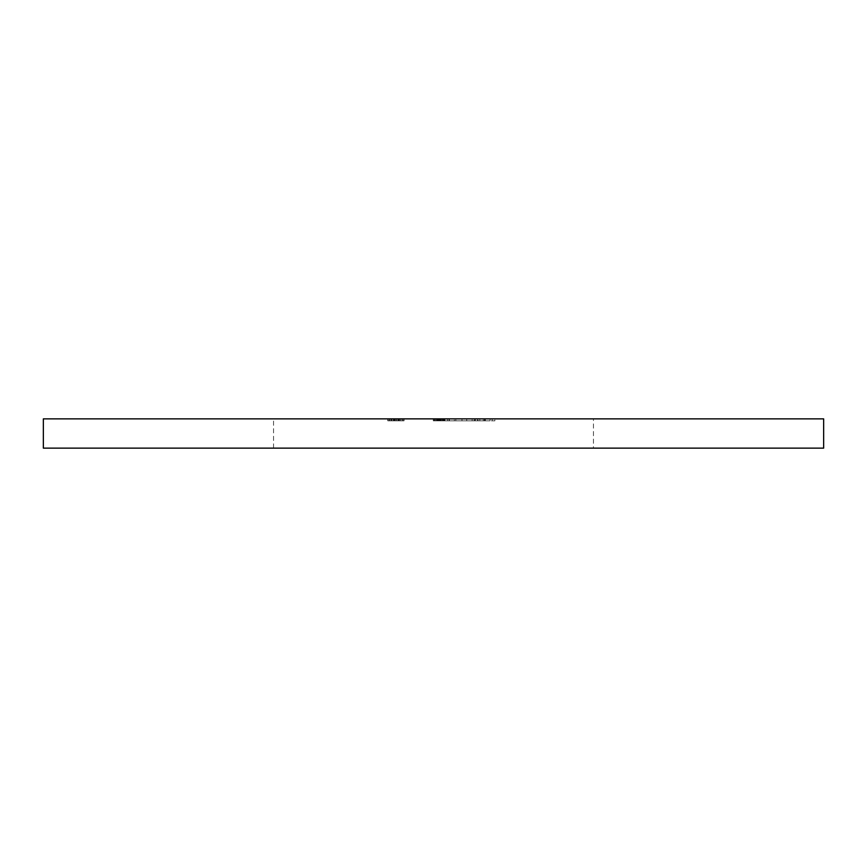 <?xml version="1.0" encoding="UTF-8"?>
<svg xmlns="http://www.w3.org/2000/svg" width="867" height="867" viewBox="0 0 867 867"><rect width="100%" height="100%" fill="white"/><g stroke="black" fill="none" stroke-linecap="round" stroke-linejoin="round"><path stroke-width="0.65" stroke-dasharray="4.33 3.25" d="M403.675 420.82L403.675 418.869L403.675 420.82L403.675 418.869L403.675 420.82L403.675 418.869L403.675 420.82L403.675 418.869L403.675 420.82L403.675 418.869L403.675 420.82L403.675 418.869L388.188 418.869L403.675 418.869L388.188 418.869L403.675 418.869L403.675 420.82L388.188 420.82L404.065 420.82L387.787 420.82L387.787 418.869L404.065 418.869L387.787 418.869L404.065 418.869L387.787 418.869L387.787 420.82L395.926 420.82L395.926 418.869L402.483 418.869L389.381 418.869L395.926 418.869L395.926 420.82L404.065 420.82L404.065 418.869L404.065 420.82L399.459 420.82L399.459 418.869L399.459 420.82L389.771 420.82L389.771 418.869L389.771 420.82L388.188 420.82L388.188 418.869L403.664 418.869M393.347 418.869L394.94 418.869L393.347 418.869L394.94 418.869L393.347 418.869L393.347 420.82L394.94 420.82L394.94 418.869L394.94 420.82L393.347 420.82L393.347 418.869L393.347 420.82L394.94 420.82L394.94 418.869L394.94 420.82L393.347 420.82L393.347 418.869M442.907 420.82L433.5 420.82L433.5 418.869L445.009 418.869L433.305 418.869L484.404 418.869L433.5 418.869L433.5 420.82L448.987 420.82L448.987 418.869L448.987 420.82L447.394 420.82L447.394 418.869L447.394 420.82L442.636 420.82L442.636 418.869L442.636 420.82L441.043 420.82L441.043 418.869L441.043 420.82L433.5 420.82L433.5 418.869L433.5 420.82L449.377 420.82L449.377 418.869L449.377 420.82L433.5 420.82L433.5 418.869L433.5 420.82L433.5 418.869L433.5 420.82L435.462 420.82L435.462 418.869L435.462 420.82L433.305 420.82L433.305 418.869L433.305 420.82L439.125 420.82L439.125 418.869L443.622 418.869L434.692 418.869L443.622 418.869L434.692 418.869L439.135 418.869L439.135 420.82L442.907 420.82L442.907 418.869M593.462 418.869L273.538 418.869L593.462 418.869L593.462 448.131L273.538 448.131L593.462 448.131M43.35 418.869L823.65 418.869M403.664 420.82L402.082 420.82L402.082 418.869L402.082 420.82L402.082 418.869L402.082 420.82L388.188 420.82L388.188 418.869L388.188 420.82L388.188 418.869L388.188 420.82L399.351 420.82L388.188 420.82L399.329 420.82L388.188 420.82L388.188 418.869L403.675 418.869M492.185 418.869L454.308 418.869L492.185 418.869L492.185 420.82L494.884 420.82L494.884 418.869L494.884 420.82L454.308 420.82L454.308 418.869L454.308 420.82L444.067 420.82L444.067 418.869M43.35 448.131L823.65 448.131M437.076 420.82L445.009 420.82L434.692 420.82L434.692 418.869L434.692 420.82L437.076 420.82L437.076 418.869M436.426 420.82L436.426 418.869M442.278 420.82L433.5 420.82L445.009 420.82L445.009 418.869L445.009 420.82L445.009 418.869L445.009 420.82L442.278 420.82L442.278 418.869M442.723 420.82L444.814 420.82L442.777 420.82L442.788 418.869L442.777 420.82L445.009 420.82L445.009 418.869L445.009 420.82L442.723 420.82L442.723 418.869M438.865 420.82L438.865 418.869L438.865 420.82M442.56 420.82L440.252 420.82L443.622 420.82L442.56 420.82L442.56 418.869M440.252 420.82L440.252 418.869L440.252 420.82M433.305 420.82L443.622 420.82L443.622 418.869L443.622 420.82L439.168 420.82L439.19 418.869L439.168 420.82L434.692 420.82L443.622 420.82L443.622 418.869L443.622 420.82L433.5 420.82L433.5 418.869L433.5 420.82L443.622 420.82L433.5 420.82L433.5 418.869L433.5 420.82L443.622 420.82L439.168 420.82L439.19 418.869L439.168 420.82L445.009 420.82L433.5 420.82L433.5 418.869L433.5 420.82L435.462 420.82L433.305 420.82L433.305 418.869M449.377 420.82L449.377 418.869L449.377 420.82M442.625 420.82L442.625 418.869M442.777 420.82L433.5 420.82L444.814 420.82L444.814 418.869L444.814 420.82L444.814 418.869L444.814 420.82L433.5 420.82L433.5 418.869L433.5 420.82L444.814 420.82L444.814 418.869L444.814 420.82L444.814 418.869L444.814 420.82L442.777 420.82L442.777 418.869M442.853 420.82L442.853 418.869M444.435 420.82L444.435 418.869M439.135 420.82L439.135 418.869M443.622 420.82L433.5 420.82L443.622 420.82L443.622 418.869M434.692 420.82L434.692 418.869M444.067 420.82L433.5 420.82L433.5 418.869L433.5 420.82L433.5 418.869L433.5 420.82L433.5 418.869L433.5 420.82L433.5 418.869L433.5 420.82L438.323 420.82L438.323 418.869L438.323 420.82L442.972 420.82L442.972 418.869M441.401 420.82L441.401 418.869L441.401 420.82M440.631 420.82L440.631 418.869L440.631 420.82M445.009 420.82L445.009 418.869M402.483 420.82L402.483 418.869L402.483 420.82L395.926 420.82L402.483 420.82L402.483 418.869L402.483 420.82L400.521 420.82L400.489 418.869L400.521 420.82L402.483 420.82M398.907 420.82L398.907 418.869L398.907 420.82M394.593 420.82L394.593 418.869L394.593 420.82M399.34 420.82L399.34 418.869L399.351 420.82M388.188 420.82L388.188 418.869L388.188 420.82M390.963 420.82L390.963 418.869L390.963 420.82M399.329 420.82L399.329 418.869L399.329 420.82M389.771 420.82L389.771 418.869L389.771 420.82M401.443 420.82L387.787 420.82L404.065 420.82L404.065 418.869L404.065 420.82L401.443 420.82L401.443 418.869M395.926 420.82L395.926 418.869L395.926 420.82M392.036 420.82L392.036 418.869M389.381 420.82L389.381 418.869L389.381 420.82M391.169 420.82L391.169 418.869M391.96 420.82L391.96 418.869M392.003 420.82L392.003 418.869L391.982 420.82M393.52 420.82L393.52 418.869M398.094 420.82L398.094 418.869M400.456 420.82L400.456 418.869M398.517 420.82L398.517 418.869M396.978 420.82L396.978 418.869M436.632 420.82L436.632 418.869M442.972 420.82L490.061 420.82L490.061 418.869L490.061 420.82L485.336 420.82L485.336 418.869M485.336 420.82L474.086 420.82L474.086 418.869L474.086 420.82L438.323 420.82L438.323 418.869L438.323 420.82L466.728 420.82L466.728 418.869M466.728 420.82L474.509 420.82L474.509 418.869M474.509 420.82L480.004 420.82L480.004 418.869M480.004 420.82L483.298 420.82L483.298 418.869M483.298 420.82L484.404 420.82L484.404 418.869L484.404 420.82L478.14 420.82L478.14 418.869L478.14 420.82L477.468 420.82L477.468 418.869M477.468 420.82L475.43 420.82L475.43 418.869M475.43 420.82L472.147 420.82L472.147 418.869M472.147 420.82L467.747 420.82L467.747 418.869M467.747 420.82L461.992 420.82L461.992 418.869L461.992 420.82L455.825 420.82L455.825 418.869L455.825 420.82L438.323 420.82L438.323 418.869L438.323 420.82L433.5 420.82L433.5 418.869L433.5 420.82L484.989 420.82L484.989 418.869M484.989 420.82L492.185 420.82M439.634 420.82L439.634 418.869L439.634 420.82M437.9 420.82L437.9 418.869M439.255 420.82L439.255 418.869M438.258 420.82L438.258 418.869M439.276 420.82L439.276 418.869L439.276 420.82M438.821 420.82L438.821 418.869L438.821 420.82M437.597 420.82L437.597 418.869L437.597 420.82M393.911 420.82L393.911 418.869L393.911 420.82M395.991 420.82L395.991 418.869M434.356 420.82L434.356 418.869M479.83 420.82L479.83 418.869M273.538 448.131L273.538 418.869"/><path stroke-width="1.3" d="M823.65 418.869L43.35 418.869L43.35 448.131L823.65 448.131L823.65 418.869"/></g></svg>
